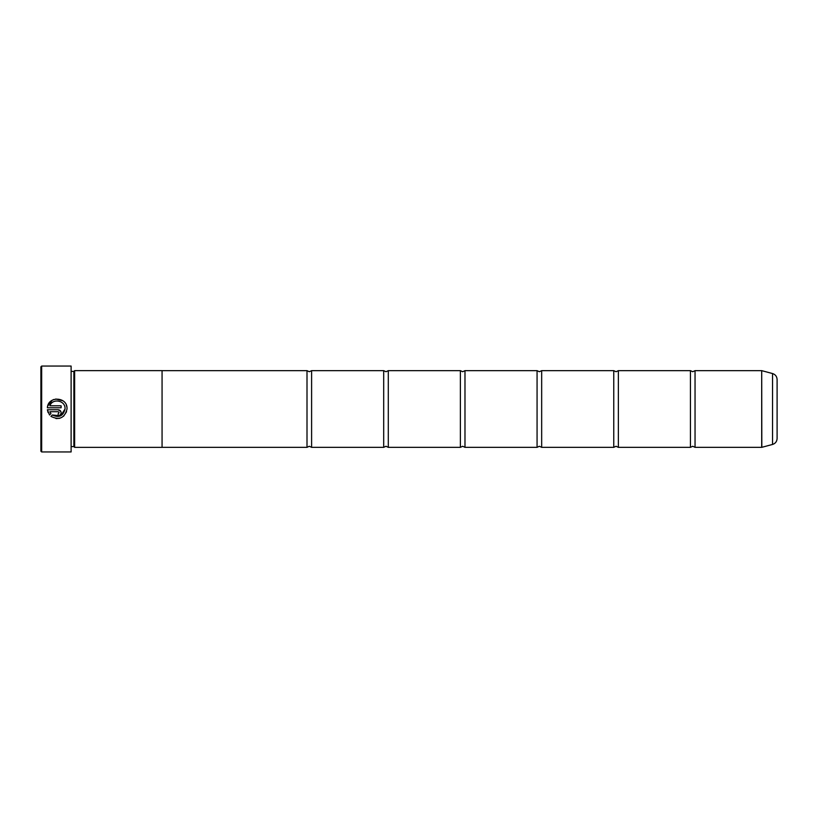 <?xml version="1.0" encoding="UTF-8"?>
<svg xmlns="http://www.w3.org/2000/svg" width="818" height="818" viewBox="0 0 818 818"><rect width="100%" height="100%" fill="white"/><g stroke="black" fill="none" stroke-linecap="round" stroke-linejoin="round"><path stroke-width="1.23" d="M695.044 447.344L761.701 447.344L761.701 370.656L695.044 370.656L695.044 447.344L692.744 446.27L690.443 447.344L618.357 447.344L616.056 446.27L613.756 447.344L541.669 447.344L539.369 446.27L537.068 447.344L464.982 447.344L462.681 446.27L460.381 447.344L388.294 447.344L385.994 446.27L383.693 447.344L311.607 447.344L309.306 446.27L307.006 447.344L162.066 447.344L162.066 370.636L74.642 370.636L74.642 447.364L162.066 447.364M690.443 447.344L690.443 370.656L618.357 370.656L618.357 447.344M613.756 447.344L613.756 370.656L541.669 370.656L541.669 447.344M537.068 447.344L537.068 370.656L464.982 370.656L464.982 447.344M460.381 447.344L460.381 370.656L388.294 370.656L388.294 447.344M383.693 447.344L383.693 370.656L311.607 370.656L311.607 447.344M66.565 411.71L63.579 416.229M60.011 418.192L58.651 418.499M57.291 418.601L55.941 418.53M52.342 414.982L60.665 415.82L65.041 409C63.221 416.106 58.988 418.1 52.342 414.982L50.941 416.382C59.325 420.503 64.683 418.039 67.015 409L67.015 408.755C67.649 396.669 47.955 395.687 47.372 407.773L61.115 407.773L61.115 405.8L49.867 405.8C52.536 397.885 65.532 400.391 65.051 408.755M47.689 406.106L52.26 400.217L53.978 399.44M55.798 399L62.966 400.789M66.319 405.104L66.841 406.894M58.16 409.736L47.372 409.736L49.54 414.992L50.941 413.591L49.867 411.71L58.16 411.71L59.141 412.691L58.16 413.683L58.16 415.646C59.949 415.472 60.941 414.491 61.115 412.691C60.941 410.902 59.949 409.92 58.16 409.736L60.88 411.566L61.115 412.691M41.667 451.945L40.9 451.178L40.9 366.822L41.667 366.055L41.667 451.945L71.115 451.945L71.115 366.055L41.667 366.055M71.115 366.055L71.115 451.945M71.575 371.403L73.876 371.403L73.876 446.597L74.642 447.364M777.1 379.47L777.1 438.53C776.916 441.526 775.403 443.499 772.55 444.45L772.55 373.55C775.403 374.501 776.916 376.474 777.1 379.47M162.066 370.656L307.006 370.656L307.006 447.344M48.068 412.528L47.372 409.736M58.732 415.595L58.16 415.646M49.867 411.71L50.941 413.591M59.141 412.691L58.16 411.71M761.701 370.656L761.824 447.323L772.55 444.45M695.044 370.656L692.744 371.73L690.443 370.656M618.357 370.656L616.056 371.73L613.756 370.656M541.669 370.656L539.369 371.73L537.068 370.656M464.982 370.656L462.681 371.73L460.381 370.656M388.294 370.656L385.994 371.73L383.693 370.656M311.607 370.656L309.306 371.73L307.006 370.656M73.876 371.403L74.642 370.636M772.55 373.55L761.824 370.677M71.575 446.597L73.876 446.597"/></g></svg>
